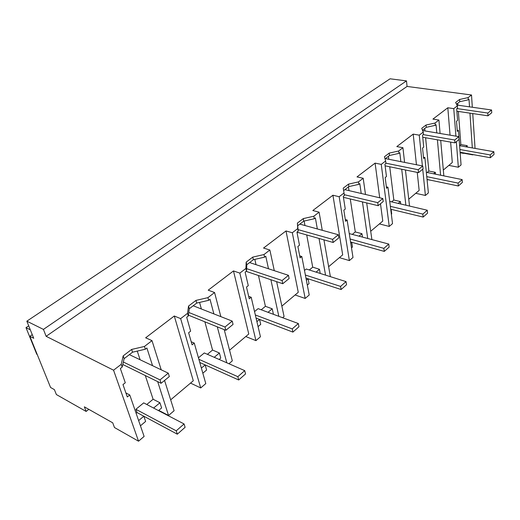 <?xml version="1.0" encoding="UTF-8"?>
<svg xmlns="http://www.w3.org/2000/svg" width="520" height="520" viewBox="0 0 520 520"><rect width="100%" height="100%" fill="white"/><g stroke="black" fill="none" stroke-linecap="round" stroke-linejoin="round"><path stroke-width="0.78" d="M32.273 334.672L29.861 336.31L33.729 338.293L26.838 321.178L390.072 78.8L406.484 80.899L407.069 86.437L471.51 94.991L472.322 107.244M472.745 113.568L475.059 148.408M471.51 94.991L468.13 97.591L468.279 99.827L469.001 99.268L469.521 106.847M473.096 154.596L472.771 154.537M472.316 147.927L469.95 113.152M463.71 153.218L472.791 154.863M464.016 152.958L463.528 153.374L460.148 152.756M88.803 409.338L86.132 411.444L56.375 394.55L54.392 389.63L50.577 387.485L29.861 336.31M26.838 321.178L43.427 329.401L406.484 80.899M407.069 86.437L46.137 336.31L43.427 329.401M46.137 336.31L113.562 370.201L138.535 441.2L114.465 427.531L112.736 422.825L84.357 406.835L86.132 411.444M468.13 97.591L459.57 99.483L455.631 102.479L457.36 105.866L453.759 108.635L447.811 107.77L432.919 119.106L438.913 120.049L435.045 123.026L426.056 125.021L421.74 128.316L423.222 132.113L419.263 135.161L413.205 134.115L396.825 146.582L402.928 147.719L398.665 150.995L389.207 153.114L384.449 156.741L385.632 161.018L381.257 164.379L375.102 163.124L357 176.904L363.194 178.269L358.475 181.896L348.491 184.145L343.219 188.162L344.026 193.005L339.176 196.736L332.924 195.228L312.819 210.535L319.098 212.173L313.839 216.216L303.277 218.608L297.401 223.087L297.739 228.599L292.318 232.758L286 230.952L263.536 248.053L269.874 250.016L263.985 254.547L252.759 257.114L246.175 262.132L245.921 268.437L239.837 273.111L233.48 270.94L208.208 290.173L214.578 292.533L207.935 297.642L195.962 300.404L188.533 306.065L187.531 313.333L180.648 318.624L174.285 316.004L145.652 337.799L152.002 340.646L144.456 346.45L131.638 349.434L123.181 355.882L121.225 364.312L113.562 370.201M459.57 99.483L459.732 101.719L468.279 99.827M448.844 165.399L458.341 167.239L461.071 164.899L458.445 130.455L457.294 131.378L456.515 121.225L457.581 120.387L456.69 108.778L457.535 108.127L457.36 105.866M456.508 104.189L459.732 101.719M457.75 103.24L457.893 105.19M458.367 111.442L460.863 144.566L459.602 145.607M467.304 147.049L467.207 145.672L460.863 144.566M467.207 145.672L465.868 146.796M463.489 152.861L463.528 153.374M458.445 130.455L457.21 130.254M453.759 108.635L455.91 136.142M456.346 141.694L458.341 167.239M447.811 107.77L450.053 135.155M450.625 142.103L452.296 162.494L443.326 170.053M438.913 120.049L440.096 133.484M440.707 140.374L443.84 175.877M415.727 193.303L425.399 195.462L422.728 169.202M419.263 135.161L422.396 165.925M413.205 134.115L416.442 164.749M417.248 172.4L419.153 190.424L408.753 199.186M402.928 147.719L404.593 162.396M405.45 169.988L409.532 206.063M379.412 223.912L389.24 226.434L381.257 164.379M375.102 163.124L379.691 197.795M380.484 203.769L382.779 221.072L370.708 231.25M363.194 178.269L365.495 194.474M366.691 202.924L371.872 239.46M339.397 257.634L349.369 260.592L339.176 196.736M332.924 195.228L342.687 254.865L328.633 266.702M319.098 212.173L322.27 230.308M323.94 239.857L330.375 276.659M295.094 294.97L305.175 298.447L292.318 232.758M286 230.952L298.266 292.298L281.866 306.118M269.874 250.016L274.287 270.673M276.64 281.671L284.083 316.517L282.666 317.733M245.772 336.538L255.931 340.632L239.837 273.111M233.48 270.94L248.775 334.009L229.561 350.2M214.578 292.533L220.838 316.635M224.218 329.647L232.323 360.854L228.95 363.747M190.528 383.097L200.714 387.94L180.648 318.624M174.285 316.004L193.297 380.763L170.671 399.828M152.002 340.646L161.2 369.798M164.56 380.445L174.109 410.728L168.552 415.487L157.677 381.615M138.535 441.2L144.112 436.423L129.773 394.973L125.905 392.957M121.225 364.312L122.181 367.101L120.354 368.511L125.288 382.759L122.987 384.579L127.302 396.955L129.773 394.973M123.181 355.882L124.124 358.651L122.181 367.101M131.638 349.434L132.555 352.196L124.124 358.651M144.456 346.45L145.347 349.213L132.555 352.196M145.347 349.213L146.894 348.017L152.562 365.684M187.531 313.333L188.299 316.043L186.693 317.278L190.645 331.156L188.63 332.748L192.088 344.819L194.259 343.07L205.79 383.584L200.714 387.94M188.533 306.065L189.286 308.757L188.299 316.043M195.962 300.404L196.703 303.082L189.286 308.757M207.935 297.642L208.65 300.326L196.703 303.082M208.65 300.326L210.008 299.273L213.876 313.898M226.805 362.804L217.295 326.846M245.921 268.437L246.539 271.07L245.122 272.161L248.281 285.649L246.493 287.06L249.262 298.805L251.186 297.252L260.449 336.765L255.931 340.632M246.175 262.132L246.786 264.745L246.539 271.07M252.759 257.114L253.351 259.714L246.786 264.745M263.985 254.547L264.557 257.153L253.351 259.714M264.557 257.153L265.766 256.224L268.489 268.769M278.831 316.316L270.875 279.721M297.739 228.599L298.226 231.153L296.966 232.128L299.481 245.219L297.889 246.48L300.099 257.887L301.815 256.51L309.218 294.99L305.175 298.447M297.401 223.087L298.226 231.153M303.277 218.608L303.745 221.136L297.882 225.622M313.839 216.216L314.294 218.744L303.745 221.136M314.294 218.744L315.374 217.912L317.337 228.943M325.559 275.132L319.033 238.459M344.026 193.005L344.409 195.481L343.278 196.358L345.274 209.066L343.844 210.191L345.592 221.28L347.132 220.038L353.002 257.478L349.369 260.592M348.491 184.145L348.862 186.596L343.629 190.606M358.475 181.896L358.832 184.347L348.862 186.596M358.832 184.347L359.794 183.606L361.225 193.479M367.705 238.329L362.44 201.903M385.632 161.018L385.931 163.423L384.911 164.209L386.464 176.54L385.177 177.554L386.549 188.318L387.94 187.2L392.529 223.619L389.24 226.434M389.207 153.114L389.493 155.487L385.041 158.899M398.665 150.995L398.938 153.374L389.493 155.487M398.938 153.374L399.815 152.704L400.849 161.655M405.88 205.205L401.719 169.221M423.222 132.113L423.456 134.446L422.532 135.161L423.722 147.121L422.552 148.044L423.605 158.496L424.866 157.482L428.389 192.894L425.399 195.462M426.056 125.021L426.276 127.328L422.487 130.234M435.045 123.026L435.253 125.333L426.276 127.328M435.253 125.333L436.046 124.722L436.787 132.925M440.603 175.221L437.404 139.802M431.496 180.381L427.063 179.576M389.727 201.416L427.265 210.23L422.844 214.11L423.156 217.067L390.715 209.235L391.118 209.333L391.697 213.941L391.346 214.233M349.258 233.591L388.765 244.062L383.871 248.358L384.28 251.4L350.571 241.975L351.722 242.294L352.463 247.026L351.494 247.845M304.499 270.452L306.241 269.016L346.028 281.613L340.581 286.403L341.113 289.523L305.968 278.096L308.106 278.785L309.03 283.647L307.314 285.096M258.466 275.529L265.414 306.312L272.226 308.802L273.325 313.755L272.896 314.113M254.547 311.584L258.122 308.639L298.324 323.538L292.221 328.9L292.897 332.105L256.074 318.091L259.552 319.41L260.709 324.396L258.07 326.619M204.861 321.808L212.556 350.058L219.401 353.002L220.76 358.079L219.135 359.45M198.445 357.786L204.302 352.963L244.725 370.643L237.842 376.688L238.693 379.977L199.784 362.492L205.166 364.91L206.603 370.019L202.833 373.197M158.75 410.371L168.552 415.487M145.308 375.544L153.108 399.25L159.939 402.753L161.623 407.947L158.483 410.599M176.241 430.826L135.895 409.292L143.689 402.876L184.061 423.95L176.241 430.826L177.314 434.187L137.026 412.562L143.845 416.221L145.62 421.441L140.439 425.809M137.261 351.098L140.114 359.756M194.259 343.07L191.211 341.757M199.576 302.419L201.364 308.984M251.186 297.252L248.683 296.348M254.82 259.376L256.016 264.673M301.815 256.51L299.709 255.859M304.135 221.046L304.967 225.531M306.722 234.956L312.715 267.163L309.309 269.984M320.222 273.442L319.469 269.282L312.715 267.163M347.132 220.038L345.325 219.564M348.439 186.921L349.005 190.619M350.279 198.972L355.297 231.927L352.547 234.202M362.434 236.893L361.966 233.721L355.297 231.927M387.94 187.2L386.36 186.849M388.44 156.299L388.804 159.269M389.734 166.77L393.829 200.037L391.632 201.858M400.693 203.989L400.4 201.565L393.829 200.037M424.866 157.482L423.475 157.216M424.71 128.531L424.944 130.93M425.613 137.748L428.87 171.041L427.128 172.484M435.5 174.181L435.331 172.341L428.87 171.041M435.331 172.341L433.596 173.797M400.4 201.565L398.203 203.405M391.118 209.333L390.767 209.631M361.966 233.721L359.223 236.022M351.722 242.294L350.753 243.107M319.469 269.282L316.069 272.129M308.106 278.785L306.377 280.228M272.226 308.802L268.034 312.312M259.552 319.41L256.9 321.627M219.401 353.002L214.247 357.312M205.166 364.91L201.377 368.082M159.939 402.753L153.608 408.05M143.845 416.221L138.632 420.582M135.895 409.292L137.026 412.562L136.117 413.316M153.108 399.25L146.776 404.488M212.556 350.058L207.402 354.322M265.414 306.312L261.216 309.784M460.109 152.25L490.353 157.722L490.191 154.921L459.901 149.506M459.609 145.698L493.851 151.71L490.191 154.921M490.353 157.722L494 154.499L493.851 151.71M427.05 179.452L458.348 185.991L458.12 183.112L426.771 176.638M426.341 172.322L462.124 179.589L458.12 183.112M458.348 185.991L462.345 182.455L462.124 179.589M422.844 214.11L390.351 206.343M423.156 217.067L427.563 213.174L427.265 210.23M383.871 248.358L350.11 239.005M384.28 251.4L389.155 247.091L388.765 244.062M340.581 286.403L305.383 275.041M341.113 289.523L346.541 284.726L346.028 281.613M292.221 328.9L255.339 314.964M292.897 332.105L298.974 326.736L298.324 323.538M237.842 376.688L198.874 359.294M238.693 379.977L245.55 373.919L244.725 370.643M177.314 434.187L185.107 427.303L184.061 423.95M456.95 105.053L491.582 109.993L487.819 113.055L456.963 108.57M487.819 113.055L487.975 115.817L491.731 112.736L491.582 109.993M487.975 115.817L456.879 111.222M422.611 130.54L458.848 136.637L454.707 140.01L423.241 134.609M454.707 140.01L454.928 142.851L459.062 139.47L458.848 136.637M454.928 142.851L422.74 137.254M385.437 158.6L422.773 166.004L418.197 169.728L385.905 163.196M418.197 169.728L418.503 172.66L423.072 168.922L422.773 166.004M418.503 172.66L385.112 165.828M344.871 189.657L382.818 198.523L377.735 202.664L344.286 194.688M377.735 202.664L378.137 205.686L383.214 201.533L382.818 198.523M378.137 205.686L343.434 197.321M299.851 224.114L338.325 234.741L332.644 239.369L298.129 229.639M332.644 239.369L333.171 242.483L338.832 237.848L338.325 234.741M333.171 242.483L296.972 232.18M249.613 262.574L288.47 275.327L282.081 280.527L246.63 268.645M282.081 280.527L282.757 283.731L289.12 278.525L288.47 275.327M282.757 283.731L246.155 271.362M193.193 305.773L232.225 321.106L224.984 327.002L188.786 312.455M224.984 327.002L225.843 330.304L233.051 324.402L232.225 321.106M225.843 330.304L188.416 315.153M129.363 354.64L168.272 373.165L160.004 379.893L123.351 362.018M160.004 379.893L161.083 383.292L169.325 376.551L168.272 373.165M161.083 383.292L122.785 364.488M28.711 325.832L26 327.659L30.329 329.843M37.226 354.49L36.77 354.25L26 327.659"/></g></svg>
